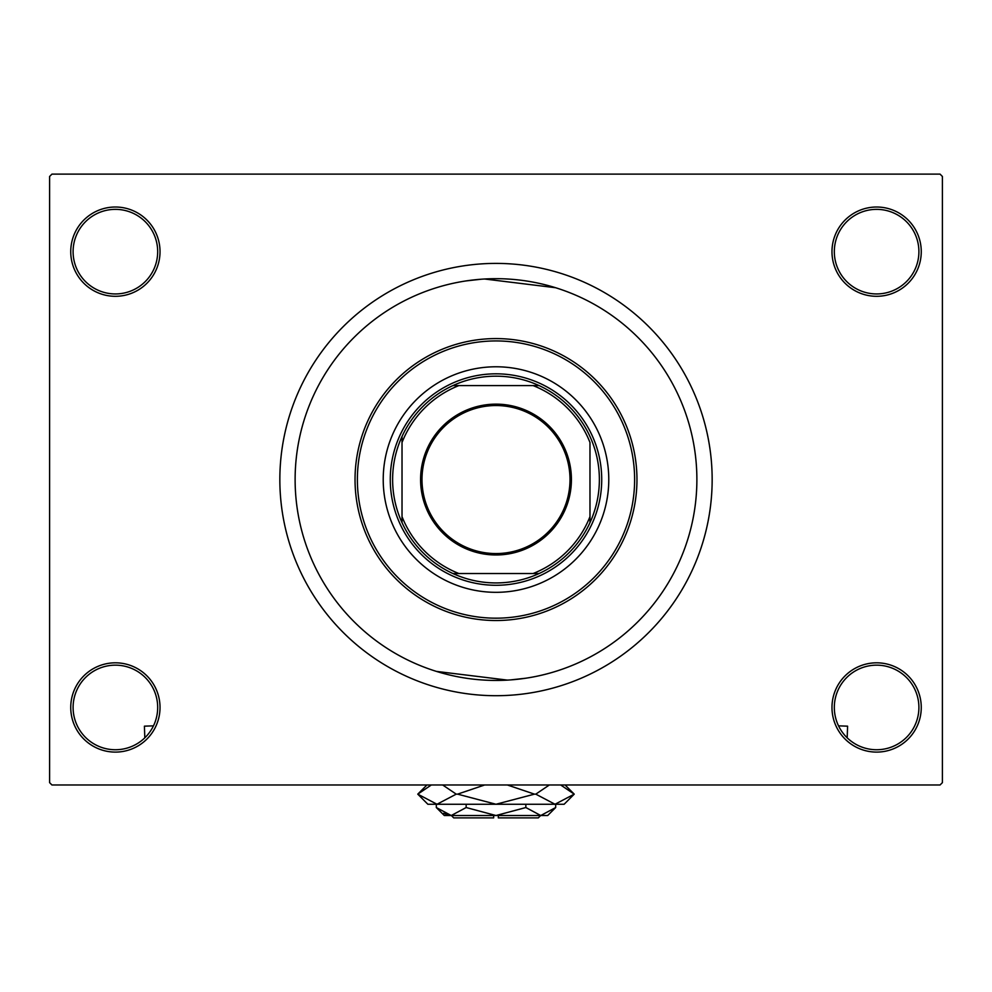<?xml version="1.0" encoding="UTF-8"?>
<svg xmlns="http://www.w3.org/2000/svg" width="992" height="992" viewBox="0 0 992 992"><rect width="100%" height="100%" fill="white"/><g stroke="black" fill="none" stroke-linecap="round" stroke-linejoin="round"><path stroke-width="1.49" d="M831.978 707.457A44.64 44.64 0 0 1 876.618 662.817A44.64 44.64 0 0 1 921.258 707.457A44.64 44.64 0 0 1 876.618 752.097A44.64 44.64 0 0 1 831.978 707.457M918.902 707.457A42.296 42.296 0 0 0 876.618 665.161A42.296 42.296 0 0 0 834.322 707.457A42.296 42.296 0 0 0 876.618 749.741A42.296 42.296 0 0 0 918.902 707.457M70.742 707.457A44.64 44.64 0 0 1 115.382 662.817A44.64 44.64 0 0 1 160.022 707.457A44.64 44.64 0 0 1 115.382 752.097A44.64 44.64 0 0 1 70.742 707.457M157.678 707.457A42.296 42.296 0 0 0 115.382 665.161A42.296 42.296 0 0 0 73.098 707.457A42.296 42.296 0 0 0 115.382 749.741A42.296 42.296 0 0 0 157.678 707.457M70.742 251.658A44.64 44.64 0 0 1 115.382 207.018A44.64 44.64 0 0 1 160.022 251.658A44.64 44.64 0 0 1 115.382 296.298A44.64 44.64 0 0 1 70.742 251.658M157.678 251.658A42.296 42.296 0 0 0 115.382 209.362A42.296 42.296 0 0 0 73.098 251.658A42.296 42.296 0 0 0 115.382 293.942A42.296 42.296 0 0 0 157.678 251.658M831.978 251.658A44.64 44.64 0 0 1 876.618 207.018A44.64 44.64 0 0 1 921.258 251.658A44.64 44.64 0 0 1 876.618 296.298A44.64 44.64 0 0 1 831.978 251.658M918.902 251.658A42.296 42.296 0 0 0 876.618 209.362A42.296 42.296 0 0 0 834.322 251.658A42.296 42.296 0 0 0 876.618 293.942A42.296 42.296 0 0 0 918.902 251.658M466.215 280.897L481.368 279.211M484.567 279L555.582 287.717M696.88 479.558A200.88 200.88 0 0 0 496 278.678A200.88 200.88 0 0 0 295.12 479.558A200.88 200.88 0 0 0 496 680.438A200.88 200.88 0 0 0 696.88 479.558A200.88 200.88 0 0 0 496 278.678A200.88 200.88 0 0 0 295.12 479.558A200.88 200.88 0 0 0 496 680.438A200.88 200.88 0 0 0 696.88 479.558M279.843 479.558A216.157 216.157 0 0 0 496 695.702A216.157 216.157 0 0 0 712.157 479.558A216.157 216.157 0 0 0 496 263.401A216.157 216.157 0 0 0 279.843 479.558M940.056 784.982L51.944 784.982L49.6 782.638L49.6 176.477L51.944 174.121L940.056 174.121L942.4 176.477L942.4 782.638L940.056 784.982M525.785 678.218L510.632 679.904M507.433 680.103L436.418 671.398M383.222 479.558A112.778 112.778 0 0 0 496 592.323A112.778 112.778 0 0 0 608.778 479.558A112.778 112.778 0 0 0 496 366.78A112.778 112.778 0 0 0 383.222 479.558M634.62 479.558A138.62 138.62 0 0 0 496 340.938A138.62 138.62 0 0 0 357.38 479.558A138.62 138.62 0 0 0 496 618.177A138.62 138.62 0 0 0 634.62 479.558M355.037 479.558A140.963 140.963 0 0 1 496 338.582A140.963 140.963 0 0 1 636.963 479.558A140.963 140.963 0 0 1 496 620.521A140.963 140.963 0 0 1 355.037 479.558M496 404.141A75.417 75.417 0 0 1 571.417 479.558A75.417 75.417 0 0 1 496 554.974A75.417 75.417 0 0 1 420.583 479.558A75.417 75.417 0 0 1 496 404.141M496 553.561A74.003 74.003 0 0 0 570.003 479.558A74.003 74.003 0 0 0 496 405.542A74.003 74.003 0 0 0 421.997 479.558A74.003 74.003 0 0 0 496 553.561M496 376.179A103.379 103.379 0 0 0 452.935 385.578L458.924 385.578L452.935 385.578A103.379 103.379 0 0 0 402.02 522.623L402.02 516.634L402.02 522.623A103.379 103.379 0 0 0 539.065 573.537L533.076 573.537L539.065 573.537A103.379 103.379 0 0 0 589.98 522.623L589.98 442.482A101.023 101.023 0 0 0 533.076 385.578L458.924 385.578A101.023 101.023 0 0 0 402.02 442.482L402.02 516.634A101.023 101.023 0 0 0 458.924 573.537L533.076 573.537A101.023 101.023 0 0 0 589.98 516.634L589.98 522.623A103.379 103.379 0 0 0 539.065 385.578L533.076 385.578L539.065 385.578A103.379 103.379 0 0 0 496 376.179M496 585.28A105.722 105.722 0 0 1 390.278 479.558A105.722 105.722 0 0 1 496 373.823A105.722 105.722 0 0 1 601.722 479.558A105.722 105.722 0 0 1 496 585.28M452.935 573.537L458.924 573.537L452.935 573.537M402.02 436.492L402.02 442.482L402.02 436.492M153.462 725.846L144.41 726.169L144.82 737.825M838.538 725.846L847.59 726.169L847.18 737.825M540.64 815.523L538.296 817.879L498.344 817.879L498.344 815.523M436.319 807.538L444.317 815.523L547.683 815.523L555.681 807.538L540.764 815.523L525.847 807.538L496 815.523L466.153 807.538L451.236 815.523L436.319 807.538L436.319 804.252M466.153 807.538L466.153 804.252M443.598 813.316L449.178 815.362L443.598 813.316M555.681 807.538L555.681 804.252M525.847 807.538L525.847 804.252M560.678 784.982L574.232 794.146L564.138 804.252L427.862 804.252L417.768 794.146L431.322 784.982M442.668 784.982L456.221 794.146L436.988 804.252L417.768 794.146L426.92 784.982M565.08 784.982L574.232 794.146L555.012 804.252L557.678 804.041L555.012 804.252L535.779 794.146L549.332 784.982M507.358 784.982L534.452 794.146L496 804.252L457.548 794.146L484.654 784.982M535.779 794.146L534.452 794.146M457.548 794.146L456.221 794.146M493.656 815.523L493.656 817.879L453.704 817.879L451.36 815.523"/></g></svg>
